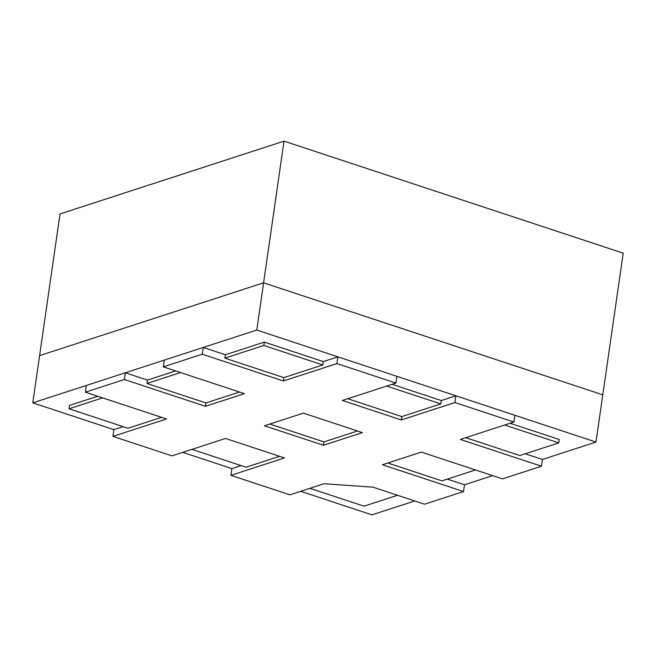 <?xml version="1.0" encoding="UTF-8"?>
<svg xmlns="http://www.w3.org/2000/svg" width="656" height="656" viewBox="0 0 656 656"><rect width="100%" height="100%" fill="white"/><g stroke="black" fill="none" stroke-linecap="round" stroke-linejoin="round"><path stroke-width="0.98" d="M541.446 466.219L502.488 478.88L421.373 452.091L382.423 464.751L463.53 491.541L424.58 504.202L372.961 487.154L323.99 483.743L289.903 494.821L230.912 475.338L284.474 457.929L225.492 438.454L171.929 455.863L112.939 436.379L166.501 418.971L85.395 392.19L124.345 379.529L205.459 406.31L244.409 393.649L163.303 366.868L202.253 354.207L283.367 380.988L336.93 363.588L395.921 383.063L342.358 400.472L401.341 419.955L454.903 402.546L513.894 422.021L460.332 439.43L541.446 466.219L542.414 459.471L595.976 442.062L256.791 330.05L32.8 402.85L39.606 355.618L263.597 282.826L602.782 394.838L623.2 253.15L284.015 141.138L263.597 282.826L39.606 355.618L60.024 213.938L284.015 141.138M256.791 330.05L263.597 282.826L602.782 394.838L595.976 442.062M32.8 402.85L113.906 429.631L123.123 426.638M182.712 452.353L231.888 468.597L241.105 465.596M300.694 491.311L371.985 514.862L414.764 500.954M463.53 491.541L464.505 484.792L492.672 475.633M264.442 425.793L303.4 413.132L362.391 432.616L323.433 445.276L264.442 425.793M323.433 445.276L323.916 441.898L269.837 424.038M525.202 453.788L542.414 459.471M513.894 422.021L514.87 415.281L455.879 395.798L454.903 402.546M386.704 386.056L440.783 403.916L441.275 400.545L455.879 395.798M401.341 419.955L401.833 416.576L347.746 398.717M395.921 383.063L396.888 376.314L337.897 356.839L336.93 363.588M283.367 380.988L283.851 377.618L224.86 358.135L263.819 345.474L322.809 364.957L323.293 361.587L337.897 356.839M202.253 354.207L203.229 347.459L225.352 354.765L264.302 342.104L323.293 361.587M163.303 366.868L164.271 360.119L203.229 347.459M205.459 406.31L205.943 402.94L146.952 383.457L180.515 372.551M124.345 379.529L125.321 372.78L147.436 380.086L175.611 370.927M85.395 392.19L86.362 385.441L125.321 372.78M112.939 436.379L113.906 429.631M230.912 475.338L231.888 468.597M447.294 479.11L464.505 484.792M397.552 495.272L363.99 506.178L309.903 488.318M279.571 456.314L246.008 467.22L191.929 449.36M161.597 417.347L128.035 428.261L69.044 408.778L102.607 397.872M69.044 408.778L69.528 405.408L97.695 396.249M146.952 383.457L147.436 380.086M239.506 392.034L205.943 402.94M263.819 345.474L264.302 342.104M224.86 358.135L225.352 354.765M322.809 364.957L283.851 377.618M440.783 403.916L401.833 416.576M392.099 384.309L441.275 400.545M504.677 425.022L558.764 442.882L519.806 455.543L465.727 437.683M558.764 442.882L559.248 439.504L510.073 423.268M475.461 469.95L441.898 480.856L387.819 462.997M357.479 430.992L323.916 441.898"/></g></svg>
